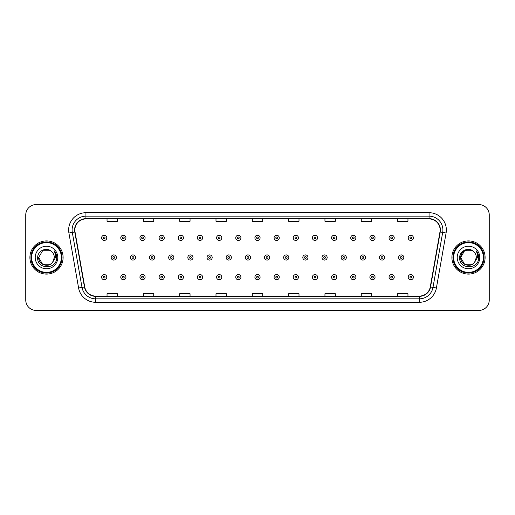 <?xml version="1.0" encoding="UTF-8"?>
<svg xmlns="http://www.w3.org/2000/svg" width="515" height="515" viewBox="0 0 515 515"><rect width="100%" height="100%" fill="white"/><g stroke="black" fill="none" stroke-linecap="round" stroke-linejoin="round"><path stroke-width="0.77" d="M29.902 257.5A16.602 16.602 0 0 0 46.505 274.102A16.602 16.602 0 0 0 63.107 257.5A16.602 16.602 0 0 0 46.505 240.898A16.602 16.602 0 0 0 29.902 257.5A16.602 16.602 0 0 0 46.505 274.102A16.602 16.602 0 0 0 63.107 257.5A16.602 16.602 0 0 0 46.505 240.898A16.602 16.602 0 0 0 29.902 257.5M451.893 257.5A16.602 16.602 0 0 0 468.496 274.102A16.602 16.602 0 0 0 485.098 257.5A16.602 16.602 0 0 0 468.496 240.898A16.602 16.602 0 0 0 451.893 257.5A16.602 16.602 0 0 0 468.496 274.102A16.602 16.602 0 0 0 485.098 257.5A16.602 16.602 0 0 0 468.496 240.898A16.602 16.602 0 0 0 451.893 257.5M74.868 229.999A11.066 11.066 0 0 1 85.934 218.933L429.066 218.933A11.066 11.066 0 0 1 439.965 231.924L430.27 286.919A11.066 11.066 0 0 1 419.365 296.067L95.636 296.067A11.066 11.066 0 0 1 84.73 286.919L75.036 231.924A11.066 11.066 0 0 1 74.868 229.999M74.591 229.999A11.343 11.343 0 0 0 74.765 231.969L84.46 286.971A11.343 11.343 0 0 0 95.636 296.344L419.365 296.344A11.343 11.343 0 0 0 430.54 286.971L440.235 231.969A11.343 11.343 0 0 0 429.066 218.656L85.934 218.656A11.343 11.343 0 0 0 74.591 229.999M68.907 233.005A17.298 17.298 0 0 1 85.934 212.708L429.066 212.708A17.298 17.298 0 0 1 446.093 233.005L436.398 288.001A17.298 17.298 0 0 1 419.365 302.292L95.636 302.292A17.298 17.298 0 0 1 78.602 288.001L68.907 233.005L72.312 232.407A13.834 13.834 0 0 1 85.934 216.165L429.066 216.165A13.834 13.834 0 0 1 442.688 232.407L432.993 287.402A13.834 13.834 0 0 1 419.365 298.835L95.636 298.835A13.834 13.834 0 0 1 82.007 287.402L72.312 232.407A13.834 13.834 0 0 1 72.1 229.999M489.25 214.955A10.377 10.377 0 0 0 478.873 204.577L36.127 204.577A10.377 10.377 0 0 0 25.75 214.955L25.75 300.045A10.377 10.377 0 0 0 36.127 310.423L478.873 310.423A10.377 10.377 0 0 0 489.25 300.045L489.25 214.955L489.25 300.045M252.311 218.933L252.311 221.276L262.689 221.276L262.689 218.933M215.991 218.933L215.991 221.276L226.368 221.276L226.368 218.933M179.671 218.933L179.671 221.276L190.048 221.276L190.048 218.933M143.357 218.933L143.357 221.276L153.734 221.276L153.734 218.933M107.036 218.933L107.036 221.276L117.414 221.276L117.414 218.933M288.632 218.933L288.632 221.276L299.009 221.276L299.009 218.933M324.952 218.933L324.952 221.276L335.329 221.276L335.329 218.933M361.266 218.933L361.266 221.276L371.643 221.276L371.643 218.933M397.586 218.933L397.586 221.276L407.964 221.276L407.964 218.933M262.689 296.067L262.689 293.724L252.311 293.724L252.311 296.067M226.368 296.067L226.368 293.724L215.991 293.724L215.991 296.067M190.048 296.067L190.048 293.724L179.671 293.724L179.671 296.067M153.734 296.067L153.734 293.724L143.357 293.724L143.357 296.067M117.414 296.067L117.414 293.724L107.036 293.724L107.036 296.067M299.009 296.067L299.009 293.724L288.632 293.724L288.632 296.067M335.329 296.067L335.329 293.724L324.952 293.724L324.952 296.067M371.643 296.067L371.643 293.724L361.266 293.724L361.266 296.067M407.964 296.067L407.964 293.724L397.586 293.724L397.586 296.067M25.75 214.955L25.75 300.045M478.873 204.577L36.127 204.577M36.127 310.423L478.873 310.423M106.792 237.853A2.594 2.594 0 0 1 104.197 240.447A2.594 2.594 0 0 1 101.603 237.853A2.594 2.594 0 0 1 104.197 235.258A2.594 2.594 0 0 1 106.792 237.853A2.594 2.594 0 0 0 104.197 235.258A2.594 2.594 0 0 0 101.603 237.853M111.189 257.5A2.594 2.594 0 0 1 113.783 254.906A2.594 2.594 0 0 1 116.377 257.5A2.594 2.594 0 0 1 113.783 260.094A2.594 2.594 0 0 1 111.189 257.5A2.594 2.594 0 0 0 113.783 260.094A2.594 2.594 0 0 0 116.377 257.5M101.603 277.147A2.594 2.594 0 0 1 104.197 274.553A2.594 2.594 0 0 1 106.792 277.147A2.594 2.594 0 0 1 104.197 279.742A2.594 2.594 0 0 1 101.603 277.147A2.594 2.594 0 0 0 104.197 279.742A2.594 2.594 0 0 0 106.792 277.147M125.956 237.853A2.594 2.594 0 0 1 123.362 240.447A2.594 2.594 0 0 1 120.767 237.853A2.594 2.594 0 0 1 123.362 235.258A2.594 2.594 0 0 1 125.956 237.853A2.594 2.594 0 0 0 123.362 235.258A2.594 2.594 0 0 0 120.767 237.853M145.121 237.853A2.594 2.594 0 0 1 142.526 240.447A2.594 2.594 0 0 1 139.932 237.853A2.594 2.594 0 0 1 142.526 235.258A2.594 2.594 0 0 1 145.121 237.853A2.594 2.594 0 0 0 142.526 235.258A2.594 2.594 0 0 0 139.932 237.853M164.279 237.853A2.594 2.594 0 0 1 161.684 240.447A2.594 2.594 0 0 1 159.09 237.853A2.594 2.594 0 0 1 161.684 235.258A2.594 2.594 0 0 1 164.279 237.853A2.594 2.594 0 0 0 161.684 235.258A2.594 2.594 0 0 0 159.09 237.853M183.443 237.853A2.594 2.594 0 0 1 180.849 240.447A2.594 2.594 0 0 1 178.254 237.853A2.594 2.594 0 0 1 180.849 235.258A2.594 2.594 0 0 1 183.443 237.853A2.594 2.594 0 0 0 180.849 235.258A2.594 2.594 0 0 0 178.254 237.853M130.346 257.5A2.594 2.594 0 0 1 132.941 254.906A2.594 2.594 0 0 1 135.535 257.5A2.594 2.594 0 0 1 132.941 260.094A2.594 2.594 0 0 1 130.346 257.5A2.594 2.594 0 0 0 132.941 260.094A2.594 2.594 0 0 0 135.535 257.5M149.511 257.5A2.594 2.594 0 0 1 152.105 254.906A2.594 2.594 0 0 1 154.7 257.5A2.594 2.594 0 0 1 152.105 260.094A2.594 2.594 0 0 1 149.511 257.5A2.594 2.594 0 0 0 152.105 260.094A2.594 2.594 0 0 0 154.7 257.5M168.675 257.5A2.594 2.594 0 0 1 171.27 254.906A2.594 2.594 0 0 1 173.864 257.5A2.594 2.594 0 0 1 171.27 260.094A2.594 2.594 0 0 1 168.675 257.5A2.594 2.594 0 0 0 171.27 260.094A2.594 2.594 0 0 0 173.864 257.5M50.412 264.272A7.822 7.822 0 0 0 52.524 262.489L52.363 262.676C48.14 268.096 38.284 264.453 38.683 257.5L42.597 250.728M61.375 257.5A14.871 14.871 0 0 0 46.505 242.629A14.871 14.871 0 0 0 31.627 257.5A14.871 14.871 0 0 0 46.505 272.371A14.871 14.871 0 0 0 61.375 257.5M62.07 257.5A15.566 15.566 0 0 0 46.505 241.934A15.566 15.566 0 0 0 30.939 257.5A15.566 15.566 0 0 0 46.505 273.066A15.566 15.566 0 0 0 62.07 257.5M52.524 262.489L50.412 264.272L42.597 264.272L38.683 257.5L42.597 250.728L50.412 250.728L51.629 251.59C46.826 246.563 37.589 250.708 37.679 257.5C36.797 269.57 56.367 269.886 56.682 258.086L56.702 257.5C56.669 254.938 55.82 252.685 54.139 250.741C55.414 252.839 55.865 255.092 55.491 257.5L52.524 262.489L50.412 264.272L42.597 264.272L38.683 257.5L42.597 264.272L50.412 264.272L52.524 262.489L54.326 257.5C54.281 255.144 53.38 253.174 51.629 251.59M35.226 257.5A11.279 11.279 0 0 0 46.505 268.779A11.279 11.279 0 0 0 57.783 257.5A11.279 11.279 0 0 0 46.505 246.222A11.279 11.279 0 0 0 35.226 257.5M54.217 250.831L56.695 257.796M54.139 250.741L56.18 254.275M472.403 264.272A7.822 7.822 0 0 0 474.515 262.489L472.403 264.272L464.588 264.272L460.674 257.5L464.588 250.728L472.403 250.728L473.62 251.59C468.817 246.563 459.58 250.708 459.67 257.5C458.788 269.57 478.358 269.886 478.68 258.086L478.693 257.5C478.667 254.938 477.811 252.685 476.13 250.741C477.411 252.839 477.856 255.092 477.482 257.5L474.36 262.676C470.131 268.096 460.275 264.453 460.674 257.5L464.588 264.272L472.403 264.272L474.515 262.489L472.764 264.053M483.373 257.5A14.871 14.871 0 0 0 468.496 242.629A14.871 14.871 0 0 0 453.625 257.5A14.871 14.871 0 0 0 468.496 272.371A14.871 14.871 0 0 0 483.373 257.5M484.061 257.5A15.566 15.566 0 0 0 468.496 241.934A15.566 15.566 0 0 0 452.93 257.5A15.566 15.566 0 0 0 468.496 273.066A15.566 15.566 0 0 0 484.061 257.5M474.515 262.489L476.317 257.5C476.272 255.144 475.371 253.174 473.62 251.59M457.217 257.5A11.279 11.279 0 0 0 468.496 268.779A11.279 11.279 0 0 0 479.774 257.5A11.279 11.279 0 0 0 468.496 246.222A11.279 11.279 0 0 0 457.217 257.5M472.403 250.728A7.822 7.822 0 0 0 460.674 257.5M476.208 250.831L478.686 257.796M476.13 250.741L478.171 254.275M202.607 237.853A2.594 2.594 0 0 1 200.013 240.447A2.594 2.594 0 0 1 197.419 237.853A2.594 2.594 0 0 1 200.013 235.258A2.594 2.594 0 0 1 202.607 237.853A2.594 2.594 0 0 0 200.013 235.258A2.594 2.594 0 0 0 197.419 237.853M221.772 237.853A2.594 2.594 0 0 1 219.178 240.447A2.594 2.594 0 0 1 216.583 237.853A2.594 2.594 0 0 1 219.178 235.258A2.594 2.594 0 0 1 221.772 237.853A2.594 2.594 0 0 0 219.178 235.258A2.594 2.594 0 0 0 216.583 237.853M240.93 237.853A2.594 2.594 0 0 1 238.336 240.447A2.594 2.594 0 0 1 235.741 237.853A2.594 2.594 0 0 1 238.336 235.258A2.594 2.594 0 0 1 240.93 237.853A2.594 2.594 0 0 0 238.336 235.258A2.594 2.594 0 0 0 235.741 237.853M187.84 257.5A2.594 2.594 0 0 1 190.428 254.906A2.594 2.594 0 0 1 193.022 257.5A2.594 2.594 0 0 1 190.428 260.094A2.594 2.594 0 0 1 187.84 257.5A2.594 2.594 0 0 0 190.428 260.094A2.594 2.594 0 0 0 193.022 257.5M206.998 257.5A2.594 2.594 0 0 1 209.592 254.906A2.594 2.594 0 0 1 212.186 257.5A2.594 2.594 0 0 1 209.592 260.094A2.594 2.594 0 0 1 206.998 257.5A2.594 2.594 0 0 0 209.592 260.094A2.594 2.594 0 0 0 212.186 257.5M226.162 257.5A2.594 2.594 0 0 1 228.757 254.906A2.594 2.594 0 0 1 231.351 257.5A2.594 2.594 0 0 1 228.757 260.094A2.594 2.594 0 0 1 226.162 257.5A2.594 2.594 0 0 0 228.757 260.094A2.594 2.594 0 0 0 231.351 257.5M260.094 237.853A2.594 2.594 0 0 1 257.5 240.447A2.594 2.594 0 0 1 254.906 237.853A2.594 2.594 0 0 1 257.5 235.258A2.594 2.594 0 0 1 260.094 237.853A2.594 2.594 0 0 0 257.5 235.258A2.594 2.594 0 0 0 254.906 237.853M279.259 237.853A2.594 2.594 0 0 1 276.664 240.447A2.594 2.594 0 0 1 274.07 237.853A2.594 2.594 0 0 1 276.664 235.258A2.594 2.594 0 0 1 279.259 237.853A2.594 2.594 0 0 0 276.664 235.258A2.594 2.594 0 0 0 274.07 237.853M298.417 237.853A2.594 2.594 0 0 1 295.822 240.447A2.594 2.594 0 0 1 293.228 237.853A2.594 2.594 0 0 1 295.822 235.258A2.594 2.594 0 0 1 298.417 237.853A2.594 2.594 0 0 0 295.822 235.258A2.594 2.594 0 0 0 293.228 237.853M317.581 237.853A2.594 2.594 0 0 1 314.987 240.447A2.594 2.594 0 0 1 312.393 237.853A2.594 2.594 0 0 1 314.987 235.258A2.594 2.594 0 0 1 317.581 237.853A2.594 2.594 0 0 0 314.987 235.258A2.594 2.594 0 0 0 312.393 237.853M336.746 237.853A2.594 2.594 0 0 1 334.151 240.447A2.594 2.594 0 0 1 331.557 237.853A2.594 2.594 0 0 1 334.151 235.258A2.594 2.594 0 0 1 336.746 237.853A2.594 2.594 0 0 0 334.151 235.258A2.594 2.594 0 0 0 331.557 237.853M245.327 257.5A2.594 2.594 0 0 1 247.921 254.906A2.594 2.594 0 0 1 250.515 257.5A2.594 2.594 0 0 1 247.921 260.094A2.594 2.594 0 0 1 245.327 257.5A2.594 2.594 0 0 0 247.921 260.094A2.594 2.594 0 0 0 250.515 257.5M264.485 257.5A2.594 2.594 0 0 1 267.079 254.906A2.594 2.594 0 0 1 269.673 257.5A2.594 2.594 0 0 1 267.079 260.094A2.594 2.594 0 0 1 264.485 257.5A2.594 2.594 0 0 0 267.079 260.094A2.594 2.594 0 0 0 269.673 257.5M283.649 257.5A2.594 2.594 0 0 1 286.243 254.906A2.594 2.594 0 0 1 288.838 257.5A2.594 2.594 0 0 1 286.243 260.094A2.594 2.594 0 0 1 283.649 257.5A2.594 2.594 0 0 0 286.243 260.094A2.594 2.594 0 0 0 288.838 257.5M302.814 257.5A2.594 2.594 0 0 1 305.408 254.906A2.594 2.594 0 0 1 308.002 257.5A2.594 2.594 0 0 1 305.408 260.094A2.594 2.594 0 0 1 302.814 257.5A2.594 2.594 0 0 0 305.408 260.094A2.594 2.594 0 0 0 308.002 257.5M321.978 257.5A2.594 2.594 0 0 1 324.572 254.906A2.594 2.594 0 0 1 327.16 257.5A2.594 2.594 0 0 1 324.572 260.094A2.594 2.594 0 0 1 321.978 257.5A2.594 2.594 0 0 0 324.572 260.094A2.594 2.594 0 0 0 327.16 257.5M355.91 237.853A2.594 2.594 0 0 1 353.316 240.447A2.594 2.594 0 0 1 350.721 237.853A2.594 2.594 0 0 1 353.316 235.258A2.594 2.594 0 0 1 355.91 237.853A2.594 2.594 0 0 0 353.316 235.258A2.594 2.594 0 0 0 350.721 237.853M375.068 237.853A2.594 2.594 0 0 1 372.474 240.447A2.594 2.594 0 0 1 369.879 237.853A2.594 2.594 0 0 1 372.474 235.258A2.594 2.594 0 0 1 375.068 237.853A2.594 2.594 0 0 0 372.474 235.258A2.594 2.594 0 0 0 369.879 237.853M394.233 237.853A2.594 2.594 0 0 1 391.638 240.447A2.594 2.594 0 0 1 389.044 237.853A2.594 2.594 0 0 1 391.638 235.258A2.594 2.594 0 0 1 394.233 237.853A2.594 2.594 0 0 0 391.638 235.258A2.594 2.594 0 0 0 389.044 237.853M413.397 237.853A2.594 2.594 0 0 1 410.803 240.447A2.594 2.594 0 0 1 408.208 237.853A2.594 2.594 0 0 1 410.803 235.258A2.594 2.594 0 0 1 413.397 237.853A2.594 2.594 0 0 0 410.803 235.258A2.594 2.594 0 0 0 408.208 237.853M341.136 257.5A2.594 2.594 0 0 1 343.73 254.906A2.594 2.594 0 0 1 346.325 257.5A2.594 2.594 0 0 1 343.73 260.094A2.594 2.594 0 0 1 341.136 257.5A2.594 2.594 0 0 0 343.73 260.094A2.594 2.594 0 0 0 346.325 257.5M360.3 257.5A2.594 2.594 0 0 1 362.895 254.906A2.594 2.594 0 0 1 365.489 257.5A2.594 2.594 0 0 1 362.895 260.094A2.594 2.594 0 0 1 360.3 257.5A2.594 2.594 0 0 0 362.895 260.094A2.594 2.594 0 0 0 365.489 257.5M379.465 257.5A2.594 2.594 0 0 1 382.059 254.906A2.594 2.594 0 0 1 384.654 257.5A2.594 2.594 0 0 1 382.059 260.094A2.594 2.594 0 0 1 379.465 257.5A2.594 2.594 0 0 0 382.059 260.094A2.594 2.594 0 0 0 384.654 257.5M398.623 257.5A2.594 2.594 0 0 1 401.217 254.906A2.594 2.594 0 0 1 403.812 257.5A2.594 2.594 0 0 1 401.217 260.094A2.594 2.594 0 0 1 398.623 257.5A2.594 2.594 0 0 0 401.217 260.094A2.594 2.594 0 0 0 403.812 257.5M120.767 277.147A2.594 2.594 0 0 1 123.362 274.553A2.594 2.594 0 0 1 125.956 277.147A2.594 2.594 0 0 1 123.362 279.742A2.594 2.594 0 0 1 120.767 277.147A2.594 2.594 0 0 0 123.362 279.742A2.594 2.594 0 0 0 125.956 277.147M139.932 277.147A2.594 2.594 0 0 1 142.526 274.553A2.594 2.594 0 0 1 145.121 277.147A2.594 2.594 0 0 1 142.526 279.742A2.594 2.594 0 0 1 139.932 277.147A2.594 2.594 0 0 0 142.526 279.742A2.594 2.594 0 0 0 145.121 277.147M159.09 277.147A2.594 2.594 0 0 1 161.684 274.553A2.594 2.594 0 0 1 164.279 277.147A2.594 2.594 0 0 1 161.684 279.742A2.594 2.594 0 0 1 159.09 277.147A2.594 2.594 0 0 0 161.684 279.742A2.594 2.594 0 0 0 164.279 277.147M178.254 277.147A2.594 2.594 0 0 1 180.849 274.553A2.594 2.594 0 0 1 183.443 277.147A2.594 2.594 0 0 1 180.849 279.742A2.594 2.594 0 0 1 178.254 277.147A2.594 2.594 0 0 0 180.849 279.742A2.594 2.594 0 0 0 183.443 277.147M197.419 277.147A2.594 2.594 0 0 1 200.013 274.553A2.594 2.594 0 0 1 202.607 277.147A2.594 2.594 0 0 1 200.013 279.742A2.594 2.594 0 0 1 197.419 277.147A2.594 2.594 0 0 0 200.013 279.742A2.594 2.594 0 0 0 202.607 277.147M216.583 277.147A2.594 2.594 0 0 1 219.178 274.553A2.594 2.594 0 0 1 221.772 277.147A2.594 2.594 0 0 1 219.178 279.742A2.594 2.594 0 0 1 216.583 277.147A2.594 2.594 0 0 0 219.178 279.742A2.594 2.594 0 0 0 221.772 277.147M235.741 277.147A2.594 2.594 0 0 1 238.336 274.553A2.594 2.594 0 0 1 240.93 277.147A2.594 2.594 0 0 1 238.336 279.742A2.594 2.594 0 0 1 235.741 277.147A2.594 2.594 0 0 0 238.336 279.742A2.594 2.594 0 0 0 240.93 277.147M254.906 277.147A2.594 2.594 0 0 1 257.5 274.553A2.594 2.594 0 0 1 260.094 277.147A2.594 2.594 0 0 1 257.5 279.742A2.594 2.594 0 0 1 254.906 277.147A2.594 2.594 0 0 0 257.5 279.742A2.594 2.594 0 0 0 260.094 277.147M274.07 277.147A2.594 2.594 0 0 1 276.664 274.553A2.594 2.594 0 0 1 279.259 277.147A2.594 2.594 0 0 1 276.664 279.742A2.594 2.594 0 0 1 274.07 277.147A2.594 2.594 0 0 0 276.664 279.742A2.594 2.594 0 0 0 279.259 277.147M293.228 277.147A2.594 2.594 0 0 1 295.822 274.553A2.594 2.594 0 0 1 298.417 277.147A2.594 2.594 0 0 1 295.822 279.742A2.594 2.594 0 0 1 293.228 277.147A2.594 2.594 0 0 0 295.822 279.742A2.594 2.594 0 0 0 298.417 277.147M312.393 277.147A2.594 2.594 0 0 1 314.987 274.553A2.594 2.594 0 0 1 317.581 277.147A2.594 2.594 0 0 1 314.987 279.742A2.594 2.594 0 0 1 312.393 277.147A2.594 2.594 0 0 0 314.987 279.742A2.594 2.594 0 0 0 317.581 277.147M331.557 277.147A2.594 2.594 0 0 1 334.151 274.553A2.594 2.594 0 0 1 336.746 277.147A2.594 2.594 0 0 1 334.151 279.742A2.594 2.594 0 0 1 331.557 277.147A2.594 2.594 0 0 0 334.151 279.742A2.594 2.594 0 0 0 336.746 277.147M350.721 277.147A2.594 2.594 0 0 1 353.316 274.553A2.594 2.594 0 0 1 355.91 277.147A2.594 2.594 0 0 1 353.316 279.742A2.594 2.594 0 0 1 350.721 277.147A2.594 2.594 0 0 0 353.316 279.742A2.594 2.594 0 0 0 355.91 277.147M369.879 277.147A2.594 2.594 0 0 1 372.474 274.553A2.594 2.594 0 0 1 375.068 277.147A2.594 2.594 0 0 1 372.474 279.742A2.594 2.594 0 0 1 369.879 277.147A2.594 2.594 0 0 0 372.474 279.742A2.594 2.594 0 0 0 375.068 277.147M389.044 277.147A2.594 2.594 0 0 1 391.638 274.553A2.594 2.594 0 0 1 394.233 277.147A2.594 2.594 0 0 1 391.638 279.742A2.594 2.594 0 0 1 389.044 277.147A2.594 2.594 0 0 0 391.638 279.742A2.594 2.594 0 0 0 394.233 277.147M408.208 277.147A2.594 2.594 0 0 1 410.803 274.553A2.594 2.594 0 0 1 413.397 277.147A2.594 2.594 0 0 1 410.803 279.742A2.594 2.594 0 0 1 408.208 277.147A2.594 2.594 0 0 0 410.803 279.742A2.594 2.594 0 0 0 413.397 277.147M429.066 212.708L429.066 218.656M72.312 232.407L74.765 231.969M95.636 302.292L95.636 296.344M419.365 296.344L419.365 302.292M430.54 286.971L436.398 288.001M78.602 288.001L84.46 286.971M440.235 231.969L446.093 233.005M85.934 212.708L85.934 218.656M103.335 237.853A0.863 0.863 0 0 0 104.197 238.715A0.863 0.863 0 0 0 105.066 237.853A0.863 0.863 0 0 0 104.197 236.99A0.863 0.863 0 0 0 103.335 237.853M114.645 257.5A0.863 0.863 0 0 0 113.783 256.637A0.863 0.863 0 0 0 112.914 257.5A0.863 0.863 0 0 0 113.783 258.363A0.863 0.863 0 0 0 114.645 257.5M105.066 277.147A0.863 0.863 0 0 0 104.197 276.285A0.863 0.863 0 0 0 103.335 277.147A0.863 0.863 0 0 0 104.197 278.01A0.863 0.863 0 0 0 105.066 277.147M122.499 237.853A0.863 0.863 0 0 0 123.362 238.715A0.863 0.863 0 0 0 124.224 237.853A0.863 0.863 0 0 0 123.362 236.99A0.863 0.863 0 0 0 122.499 237.853M141.657 237.853A0.863 0.863 0 0 0 142.526 238.715A0.863 0.863 0 0 0 143.389 237.853A0.863 0.863 0 0 0 142.526 236.99A0.863 0.863 0 0 0 141.657 237.853M160.822 237.853A0.863 0.863 0 0 0 161.684 238.715A0.863 0.863 0 0 0 162.553 237.853A0.863 0.863 0 0 0 161.684 236.99A0.863 0.863 0 0 0 160.822 237.853M179.986 237.853A0.863 0.863 0 0 0 180.849 238.715A0.863 0.863 0 0 0 181.711 237.853A0.863 0.863 0 0 0 180.849 236.99A0.863 0.863 0 0 0 179.986 237.853M133.81 257.5A0.863 0.863 0 0 0 132.941 256.637A0.863 0.863 0 0 0 132.078 257.5A0.863 0.863 0 0 0 132.941 258.363A0.863 0.863 0 0 0 133.81 257.5M152.968 257.5A0.863 0.863 0 0 0 152.105 256.637A0.863 0.863 0 0 0 151.243 257.5A0.863 0.863 0 0 0 152.105 258.363A0.863 0.863 0 0 0 152.968 257.5M172.132 257.5A0.863 0.863 0 0 0 171.27 256.637A0.863 0.863 0 0 0 170.401 257.5A0.863 0.863 0 0 0 171.27 258.363A0.863 0.863 0 0 0 172.132 257.5M199.151 237.853A0.863 0.863 0 0 0 200.013 238.715A0.863 0.863 0 0 0 200.876 237.853A0.863 0.863 0 0 0 200.013 236.99A0.863 0.863 0 0 0 199.151 237.853M218.309 237.853A0.863 0.863 0 0 0 219.178 238.715A0.863 0.863 0 0 0 220.04 237.853A0.863 0.863 0 0 0 219.178 236.99A0.863 0.863 0 0 0 218.309 237.853M237.473 237.853A0.863 0.863 0 0 0 238.336 238.715A0.863 0.863 0 0 0 239.205 237.853A0.863 0.863 0 0 0 238.336 236.99A0.863 0.863 0 0 0 237.473 237.853M191.297 257.5A0.863 0.863 0 0 0 190.428 256.637A0.863 0.863 0 0 0 189.565 257.5A0.863 0.863 0 0 0 190.428 258.363A0.863 0.863 0 0 0 191.297 257.5M210.461 257.5A0.863 0.863 0 0 0 209.592 256.637A0.863 0.863 0 0 0 208.73 257.5A0.863 0.863 0 0 0 209.592 258.363A0.863 0.863 0 0 0 210.461 257.5M229.619 257.5A0.863 0.863 0 0 0 228.757 256.637A0.863 0.863 0 0 0 227.894 257.5A0.863 0.863 0 0 0 228.757 258.363A0.863 0.863 0 0 0 229.619 257.5M256.637 237.853A0.863 0.863 0 0 0 257.5 238.715A0.863 0.863 0 0 0 258.363 237.853A0.863 0.863 0 0 0 257.5 236.99A0.863 0.863 0 0 0 256.637 237.853M275.795 237.853A0.863 0.863 0 0 0 276.664 238.715A0.863 0.863 0 0 0 277.527 237.853A0.863 0.863 0 0 0 276.664 236.99A0.863 0.863 0 0 0 275.795 237.853M294.96 237.853A0.863 0.863 0 0 0 295.822 238.715A0.863 0.863 0 0 0 296.692 237.853A0.863 0.863 0 0 0 295.822 236.99A0.863 0.863 0 0 0 294.96 237.853M314.124 237.853A0.863 0.863 0 0 0 314.987 238.715A0.863 0.863 0 0 0 315.85 237.853A0.863 0.863 0 0 0 314.987 236.99A0.863 0.863 0 0 0 314.124 237.853M333.289 237.853A0.863 0.863 0 0 0 334.151 238.715A0.863 0.863 0 0 0 335.014 237.853A0.863 0.863 0 0 0 334.151 236.99A0.863 0.863 0 0 0 333.289 237.853M248.784 257.5A0.863 0.863 0 0 0 247.921 256.637A0.863 0.863 0 0 0 247.052 257.5A0.863 0.863 0 0 0 247.921 258.363A0.863 0.863 0 0 0 248.784 257.5M267.948 257.5A0.863 0.863 0 0 0 267.079 256.637A0.863 0.863 0 0 0 266.216 257.5A0.863 0.863 0 0 0 267.079 258.363A0.863 0.863 0 0 0 267.948 257.5M287.106 257.5A0.863 0.863 0 0 0 286.243 256.637A0.863 0.863 0 0 0 285.381 257.5A0.863 0.863 0 0 0 286.243 258.363A0.863 0.863 0 0 0 287.106 257.5M306.271 257.5A0.863 0.863 0 0 0 305.408 256.637A0.863 0.863 0 0 0 304.539 257.5A0.863 0.863 0 0 0 305.408 258.363A0.863 0.863 0 0 0 306.271 257.5M325.435 257.5A0.863 0.863 0 0 0 324.572 256.637A0.863 0.863 0 0 0 323.703 257.5A0.863 0.863 0 0 0 324.572 258.363A0.863 0.863 0 0 0 325.435 257.5M352.447 237.853A0.863 0.863 0 0 0 353.316 238.715A0.863 0.863 0 0 0 354.178 237.853A0.863 0.863 0 0 0 353.316 236.99A0.863 0.863 0 0 0 352.447 237.853M371.611 237.853A0.863 0.863 0 0 0 372.474 238.715A0.863 0.863 0 0 0 373.343 237.853A0.863 0.863 0 0 0 372.474 236.99A0.863 0.863 0 0 0 371.611 237.853M390.776 237.853A0.863 0.863 0 0 0 391.638 238.715A0.863 0.863 0 0 0 392.501 237.853A0.863 0.863 0 0 0 391.638 236.99A0.863 0.863 0 0 0 390.776 237.853M409.934 237.853A0.863 0.863 0 0 0 410.803 238.715A0.863 0.863 0 0 0 411.665 237.853A0.863 0.863 0 0 0 410.803 236.99A0.863 0.863 0 0 0 409.934 237.853M344.599 257.5A0.863 0.863 0 0 0 343.73 256.637A0.863 0.863 0 0 0 342.868 257.5A0.863 0.863 0 0 0 343.73 258.363A0.863 0.863 0 0 0 344.599 257.5M363.757 257.5A0.863 0.863 0 0 0 362.895 256.637A0.863 0.863 0 0 0 362.032 257.5A0.863 0.863 0 0 0 362.895 258.363A0.863 0.863 0 0 0 363.757 257.5M382.922 257.5A0.863 0.863 0 0 0 382.059 256.637A0.863 0.863 0 0 0 381.19 257.5A0.863 0.863 0 0 0 382.059 258.363A0.863 0.863 0 0 0 382.922 257.5M402.086 257.5A0.863 0.863 0 0 0 401.217 256.637A0.863 0.863 0 0 0 400.355 257.5A0.863 0.863 0 0 0 401.217 258.363A0.863 0.863 0 0 0 402.086 257.5M124.224 277.147A0.863 0.863 0 0 0 123.362 276.285A0.863 0.863 0 0 0 122.499 277.147A0.863 0.863 0 0 0 123.362 278.01A0.863 0.863 0 0 0 124.224 277.147M143.389 277.147A0.863 0.863 0 0 0 142.526 276.285A0.863 0.863 0 0 0 141.657 277.147A0.863 0.863 0 0 0 142.526 278.01A0.863 0.863 0 0 0 143.389 277.147M162.553 277.147A0.863 0.863 0 0 0 161.684 276.285A0.863 0.863 0 0 0 160.822 277.147A0.863 0.863 0 0 0 161.684 278.01A0.863 0.863 0 0 0 162.553 277.147M181.711 277.147A0.863 0.863 0 0 0 180.849 276.285A0.863 0.863 0 0 0 179.986 277.147A0.863 0.863 0 0 0 180.849 278.01A0.863 0.863 0 0 0 181.711 277.147M200.876 277.147A0.863 0.863 0 0 0 200.013 276.285A0.863 0.863 0 0 0 199.151 277.147A0.863 0.863 0 0 0 200.013 278.01A0.863 0.863 0 0 0 200.876 277.147M220.04 277.147A0.863 0.863 0 0 0 219.178 276.285A0.863 0.863 0 0 0 218.309 277.147A0.863 0.863 0 0 0 219.178 278.01A0.863 0.863 0 0 0 220.04 277.147M239.205 277.147A0.863 0.863 0 0 0 238.336 276.285A0.863 0.863 0 0 0 237.473 277.147A0.863 0.863 0 0 0 238.336 278.01A0.863 0.863 0 0 0 239.205 277.147M258.363 277.147A0.863 0.863 0 0 0 257.5 276.285A0.863 0.863 0 0 0 256.637 277.147A0.863 0.863 0 0 0 257.5 278.01A0.863 0.863 0 0 0 258.363 277.147M277.527 277.147A0.863 0.863 0 0 0 276.664 276.285A0.863 0.863 0 0 0 275.795 277.147A0.863 0.863 0 0 0 276.664 278.01A0.863 0.863 0 0 0 277.527 277.147M296.692 277.147A0.863 0.863 0 0 0 295.822 276.285A0.863 0.863 0 0 0 294.96 277.147A0.863 0.863 0 0 0 295.822 278.01A0.863 0.863 0 0 0 296.692 277.147M315.85 277.147A0.863 0.863 0 0 0 314.987 276.285A0.863 0.863 0 0 0 314.124 277.147A0.863 0.863 0 0 0 314.987 278.01A0.863 0.863 0 0 0 315.85 277.147M335.014 277.147A0.863 0.863 0 0 0 334.151 276.285A0.863 0.863 0 0 0 333.289 277.147A0.863 0.863 0 0 0 334.151 278.01A0.863 0.863 0 0 0 335.014 277.147M354.178 277.147A0.863 0.863 0 0 0 353.316 276.285A0.863 0.863 0 0 0 352.447 277.147A0.863 0.863 0 0 0 353.316 278.01A0.863 0.863 0 0 0 354.178 277.147M373.343 277.147A0.863 0.863 0 0 0 372.474 276.285A0.863 0.863 0 0 0 371.611 277.147A0.863 0.863 0 0 0 372.474 278.01A0.863 0.863 0 0 0 373.343 277.147M392.501 277.147A0.863 0.863 0 0 0 391.638 276.285A0.863 0.863 0 0 0 390.776 277.147A0.863 0.863 0 0 0 391.638 278.01A0.863 0.863 0 0 0 392.501 277.147M411.665 277.147A0.863 0.863 0 0 0 410.803 276.285A0.863 0.863 0 0 0 409.934 277.147A0.863 0.863 0 0 0 410.803 278.01A0.863 0.863 0 0 0 411.665 277.147"/></g></svg>
